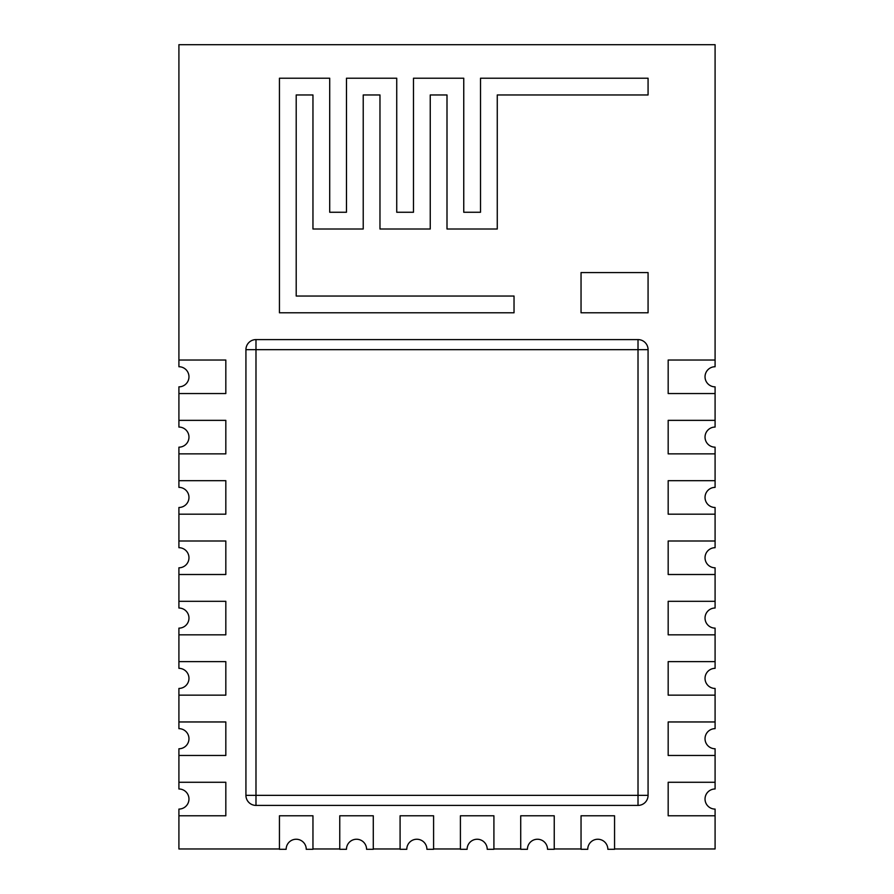 <?xml version="1.0" encoding="UTF-8"?>
<svg xmlns="http://www.w3.org/2000/svg" width="894" height="894" viewBox="0 0 894 894"><rect width="100%" height="100%" fill="white"/><g stroke="black" fill="none" stroke-linecap="round" stroke-linejoin="round"><path stroke-width="0.67" stroke-dasharray="4.47 3.35" d="M581.044 312.788L648.072 312.788L648.072 272.581L581.044 272.581L581.044 312.788M279.442 848.965L279.442 815.786L312.956 815.786L312.956 849.3L306.251 849.3A10.057 10.057 0 0 0 296.205 839.242A10.057 10.057 0 0 0 286.147 849.3L279.442 849.3L279.442 815.786L279.442 848.965L178.912 848.965L178.912 815.786L225.824 815.786L225.824 782.272L178.912 782.272L178.912 788.977A10.057 10.057 0 0 1 188.969 799.035A10.057 10.057 0 0 1 178.912 809.081L178.912 815.786L178.912 809.081L178.912 815.786L225.824 815.786L225.824 782.272L178.912 782.272L178.912 755.464L225.824 755.464L225.824 721.961L178.912 721.961L178.912 728.655A10.057 10.057 0 0 1 188.969 738.712A10.057 10.057 0 0 1 178.912 748.77L178.912 755.464L178.912 748.77L178.912 755.464L225.824 755.464L225.824 721.961L178.912 721.961L178.912 695.152L225.824 695.152L225.824 661.638L178.912 661.638L178.912 668.343A10.057 10.057 0 0 1 188.969 678.39A10.057 10.057 0 0 1 178.912 688.447L178.912 695.152L178.912 688.447L178.912 695.152L225.824 695.152L225.824 661.638L178.912 661.638L178.912 634.829L225.824 634.829L225.824 601.316L178.912 601.316L178.912 608.021A10.057 10.057 0 0 1 188.969 618.078A10.057 10.057 0 0 1 178.912 628.124L178.912 634.829L178.912 628.124L178.912 634.829L225.824 634.829L225.824 601.316L178.912 601.316L178.912 574.507L225.824 574.507L225.824 540.993L178.912 540.993L178.912 547.698A10.057 10.057 0 0 1 188.969 557.755A10.057 10.057 0 0 1 178.912 567.802L178.912 574.507L178.912 567.802L178.912 574.507L225.824 574.507L225.824 540.993L178.912 540.993L178.912 514.184L225.824 514.184L225.824 480.681L178.912 480.681L178.912 487.375A10.057 10.057 0 0 1 188.969 497.433A10.057 10.057 0 0 1 178.912 507.49L178.912 514.184L178.912 507.49L178.912 514.184L225.824 514.184L225.824 480.681L178.912 480.681L178.912 453.873L225.824 453.873L225.824 420.359L178.912 420.359L178.912 427.064A10.057 10.057 0 0 1 188.969 437.11A10.057 10.057 0 0 1 178.912 447.168L178.912 453.873L178.912 447.168L178.912 453.873L225.824 453.873L225.824 420.359L178.912 420.359L178.912 386.845L178.912 393.55L225.824 393.55L225.824 360.036L178.912 360.036L178.912 366.741A10.057 10.057 0 0 1 188.969 376.799A10.057 10.057 0 0 1 178.912 386.845L178.912 393.55L225.824 393.55L225.824 360.036L178.912 360.036L178.912 44.7L715.088 44.7L715.088 360.036L668.176 360.036L668.176 393.55L715.088 393.55L715.088 386.845A10.057 10.057 0 0 1 705.031 376.799A10.057 10.057 0 0 1 715.088 366.741L715.088 360.036L668.176 360.036L668.176 393.55L715.088 393.55L715.088 420.359L668.176 420.359L668.176 453.873L715.088 453.873L715.088 447.168A10.057 10.057 0 0 1 705.031 437.11A10.057 10.057 0 0 1 715.088 427.064L715.088 420.359L668.176 420.359L668.176 453.873L715.088 453.873L715.088 480.681L668.176 480.681L668.176 514.184L715.088 514.184L715.088 507.49A10.057 10.057 0 0 1 705.031 497.433A10.057 10.057 0 0 1 715.088 487.375L715.088 480.681L668.176 480.681L668.176 514.184L715.088 514.184L715.088 540.993L668.176 540.993L668.176 574.507L715.088 574.507L715.088 567.802A10.057 10.057 0 0 1 705.031 557.755A10.057 10.057 0 0 1 715.088 547.698L715.088 540.993L668.176 540.993L668.176 574.507L715.088 574.507L715.088 601.316L668.176 601.316L668.176 634.829L715.088 634.829L715.088 628.124A10.057 10.057 0 0 1 705.031 618.078A10.057 10.057 0 0 1 715.088 608.021L715.088 601.316L668.176 601.316L668.176 634.829L715.088 634.829L715.088 661.638L668.176 661.638L668.176 695.152L715.088 695.152L715.088 688.447A10.057 10.057 0 0 1 705.031 678.39A10.057 10.057 0 0 1 715.088 668.343L715.088 661.638L668.176 661.638L668.176 695.152L715.088 695.152L715.088 721.961L668.176 721.961L668.176 755.464L715.088 755.464L715.088 748.77A10.057 10.057 0 0 1 705.031 738.712A10.057 10.057 0 0 1 715.088 728.655L715.088 721.961L668.176 721.961L668.176 755.464L715.088 755.464L715.088 782.272L668.176 782.272L668.176 815.786L715.088 815.786L715.088 809.081A10.057 10.057 0 0 1 705.031 799.035A10.057 10.057 0 0 1 715.088 788.977L715.088 782.272L668.176 782.272L668.176 815.786L715.088 815.786L715.088 848.965L614.558 848.965L614.558 815.786L614.558 849.3L607.853 849.3A10.057 10.057 0 0 0 597.795 839.242A10.057 10.057 0 0 0 587.749 849.3L581.044 849.3L581.044 815.786L614.558 815.786L614.558 848.965M312.956 848.965L312.956 815.786L279.442 815.786L312.956 815.786L312.956 848.965L339.765 848.965L339.765 815.786L373.279 815.786L373.279 848.965L400.087 848.965L400.087 815.786L433.59 815.786L433.59 848.965L460.41 848.965L460.41 815.786L493.913 815.786L493.913 848.965L520.721 848.965L520.721 815.786L554.235 815.786L554.235 848.965L581.044 848.965L581.044 815.786L614.558 815.786L581.044 815.786L581.044 848.965M245.928 349.655L245.928 795.347A10.057 10.057 0 0 0 255.986 805.405L638.014 805.405M346.47 212.258L329.707 212.258L329.707 78.214L279.442 78.214L279.442 312.788L514.028 312.788L514.028 296.037L296.205 296.037L296.205 94.965L312.956 94.965L312.956 229.009L363.221 229.009L363.221 94.965L379.972 94.965L379.972 229.009L430.249 229.009L430.249 94.965L447 94.965L447 229.009L497.265 229.009L497.265 94.965L648.072 94.965L648.072 78.214L480.514 78.214L480.514 212.258L463.751 212.258L463.751 78.214L413.486 78.214L413.486 212.258L396.735 212.258L396.735 78.214L346.47 78.214L346.47 212.258M520.721 848.965L520.721 815.786L554.235 815.786L554.235 849.3L547.53 849.3A10.057 10.057 0 0 0 537.484 839.242A10.057 10.057 0 0 0 527.426 849.3L520.721 849.3L520.721 815.786L554.235 815.786L554.235 848.965M339.765 849.3L339.765 815.786L373.279 815.786L373.279 849.3L366.574 849.3A10.057 10.057 0 0 0 356.516 839.242A10.057 10.057 0 0 0 346.47 849.3L339.765 849.3M339.765 848.965L339.765 815.786L373.279 815.786L373.279 848.965M460.41 848.965L460.41 815.786L493.913 815.786L493.913 849.3L487.219 849.3A10.057 10.057 0 0 0 477.161 839.242A10.057 10.057 0 0 0 467.104 849.3L460.41 849.3L460.41 815.786L493.913 815.786L493.913 848.965M400.087 849.3L400.087 815.786L433.59 815.786L433.59 849.3L426.896 849.3A10.057 10.057 0 0 0 416.839 839.242A10.057 10.057 0 0 0 406.781 849.3L400.087 849.3M400.087 848.965L400.087 815.786L433.59 815.786L433.59 848.965M715.088 360.036L715.088 366.741L715.088 360.036L668.176 360.036L668.176 393.55L715.088 393.55M715.088 420.359L715.088 427.064L715.088 420.359L668.176 420.359L668.176 453.873L715.088 453.873M178.912 420.359L178.912 427.064L178.912 420.359L225.824 420.359L225.824 453.873L178.912 453.873M715.088 480.681L715.088 487.375L715.088 480.681L668.176 480.681L668.176 514.184L715.088 514.184M178.912 480.681L178.912 487.375L178.912 480.681L225.824 480.681L225.824 514.184L178.912 514.184M715.088 540.993L715.088 547.698L715.088 540.993L668.176 540.993L668.176 574.507L715.088 574.507M178.912 540.993L178.912 547.698L178.912 540.993L225.824 540.993L225.824 574.507L178.912 574.507M715.088 601.316L715.088 608.021L715.088 601.316L668.176 601.316L668.176 634.829L715.088 634.829M178.912 601.316L178.912 608.021L178.912 601.316L225.824 601.316L225.824 634.829L178.912 634.829M715.088 661.638L715.088 668.343L715.088 661.638L668.176 661.638L668.176 695.152L715.088 695.152M178.912 661.638L178.912 668.343L178.912 661.638L225.824 661.638L225.824 695.152L178.912 695.152M715.088 721.961L715.088 728.655L715.088 721.961L668.176 721.961L668.176 755.464L715.088 755.464M178.912 721.961L178.912 728.655L178.912 721.961L225.824 721.961L225.824 755.464L178.912 755.464M715.088 782.272L715.088 788.977L715.088 782.272L668.176 782.272L668.176 815.786L715.088 815.786M178.912 782.272L178.912 788.977L178.912 782.272L225.824 782.272L225.824 815.786L178.912 815.786M178.912 393.55L225.824 393.55L225.824 360.036L178.912 360.036"/><path stroke-width="1.34" d="M581.044 312.788L648.072 312.788L648.072 272.581L581.044 272.581L581.044 312.788M614.558 848.965L715.088 848.965L715.088 809.081A10.057 10.057 0 0 1 705.031 799.035A10.057 10.057 0 0 1 715.088 788.977L715.088 748.77A10.057 10.057 0 0 1 705.031 738.712A10.057 10.057 0 0 1 715.088 728.655L715.088 688.447A10.057 10.057 0 0 1 705.031 678.39A10.057 10.057 0 0 1 715.088 668.343L715.088 628.124A10.057 10.057 0 0 1 705.031 618.078A10.057 10.057 0 0 1 715.088 608.021L715.088 567.802A10.057 10.057 0 0 1 705.031 557.755A10.057 10.057 0 0 1 715.088 547.698L715.088 507.49A10.057 10.057 0 0 1 705.031 497.433A10.057 10.057 0 0 1 715.088 487.375L715.088 447.168A10.057 10.057 0 0 1 705.031 437.11A10.057 10.057 0 0 1 715.088 427.064L715.088 386.845A10.057 10.057 0 0 1 705.031 376.799A10.057 10.057 0 0 1 715.088 366.741L715.088 44.7L178.912 44.7L178.912 366.741A10.057 10.057 0 0 1 188.969 376.799A10.057 10.057 0 0 1 178.912 386.845L178.912 427.064A10.057 10.057 0 0 1 188.969 437.11A10.057 10.057 0 0 1 178.912 447.168L178.912 487.375A10.057 10.057 0 0 1 188.969 497.433A10.057 10.057 0 0 1 178.912 507.49L178.912 547.698A10.057 10.057 0 0 1 188.969 557.755A10.057 10.057 0 0 1 178.912 567.802L178.912 608.021A10.057 10.057 0 0 1 188.969 618.078A10.057 10.057 0 0 1 178.912 628.124L178.912 668.343A10.057 10.057 0 0 1 188.969 678.39A10.057 10.057 0 0 1 178.912 688.447L178.912 728.655A10.057 10.057 0 0 1 188.969 738.712A10.057 10.057 0 0 1 178.912 748.77L178.912 788.977A10.057 10.057 0 0 1 188.969 799.035A10.057 10.057 0 0 1 178.912 809.081L178.912 848.965L279.442 848.965M312.956 848.965L339.765 848.965M373.279 848.965L400.087 848.965M433.59 848.965L460.41 848.965M493.913 848.965L520.721 848.965M554.235 848.965L581.044 848.965M245.928 349.655L255.986 349.655L255.986 795.347L638.014 795.347L638.014 349.655L255.986 349.655L255.986 339.597A10.057 10.057 0 0 0 245.928 349.655L245.928 795.347A10.057 10.057 0 0 0 255.986 805.405L638.014 805.405A10.057 10.057 0 0 0 648.072 795.347L648.072 349.655A10.057 10.057 0 0 0 638.014 339.597L255.986 339.597A10.057 10.057 0 0 0 245.928 349.655A10.057 10.057 0 0 1 255.986 339.597L638.014 339.597A10.057 10.057 0 0 1 648.072 349.655A10.057 10.057 0 0 0 638.014 339.597L638.014 349.655L648.072 349.655L648.072 795.347A10.057 10.057 0 0 1 638.014 805.405A10.057 10.057 0 0 0 648.072 795.347L638.014 795.347L638.014 805.405M715.088 360.036L668.176 360.036L668.176 393.55L715.088 393.55M178.912 393.55L225.824 393.55L225.824 360.036L178.912 360.036M715.088 420.359L668.176 420.359L668.176 453.873L715.088 453.873M178.912 453.873L225.824 453.873L225.824 420.359L178.912 420.359M715.088 480.681L668.176 480.681L668.176 514.184L715.088 514.184M178.912 514.184L225.824 514.184L225.824 480.681L178.912 480.681M715.088 540.993L668.176 540.993L668.176 574.507L715.088 574.507M178.912 574.507L225.824 574.507L225.824 540.993L178.912 540.993M715.088 601.316L668.176 601.316L668.176 634.829L715.088 634.829M178.912 634.829L225.824 634.829L225.824 601.316L178.912 601.316M715.088 661.638L668.176 661.638L668.176 695.152L715.088 695.152M178.912 695.152L225.824 695.152L225.824 661.638L178.912 661.638M715.088 721.961L668.176 721.961L668.176 755.464L715.088 755.464M178.912 755.464L225.824 755.464L225.824 721.961L178.912 721.961M715.088 782.272L668.176 782.272L668.176 815.786L715.088 815.786M178.912 815.786L225.824 815.786L225.824 782.272L178.912 782.272M614.558 815.786L614.558 849.3L607.853 849.3A10.057 10.057 0 0 0 597.795 839.242A10.057 10.057 0 0 0 587.749 849.3L581.044 849.3L581.044 815.786L614.558 815.786M279.442 849.3L279.442 815.786L312.956 815.786L312.956 849.3L306.251 849.3A10.057 10.057 0 0 0 296.205 839.242A10.057 10.057 0 0 0 286.147 849.3L279.442 849.3M554.235 815.786L554.235 849.3L547.53 849.3A10.057 10.057 0 0 0 537.484 839.242A10.057 10.057 0 0 0 527.426 849.3L520.721 849.3L520.721 815.786L554.235 815.786M339.765 849.3L339.765 815.786L373.279 815.786L373.279 849.3L366.574 849.3A10.057 10.057 0 0 0 356.516 839.242A10.057 10.057 0 0 0 346.47 849.3L339.765 849.3M493.913 815.786L493.913 849.3L487.219 849.3A10.057 10.057 0 0 0 477.161 839.242A10.057 10.057 0 0 0 467.104 849.3L460.41 849.3L460.41 815.786L493.913 815.786M400.087 849.3L400.087 815.786L433.59 815.786L433.59 849.3L426.896 849.3A10.057 10.057 0 0 0 416.839 839.242A10.057 10.057 0 0 0 406.781 849.3L400.087 849.3M346.47 212.258L329.707 212.258L329.707 78.214L279.442 78.214L279.442 312.788L514.028 312.788L514.028 296.037L296.205 296.037L296.205 94.965L312.956 94.965L312.956 229.009L363.221 229.009L363.221 94.965L379.972 94.965L379.972 229.009L430.249 229.009L430.249 94.965L447 94.965L447 229.009L497.265 229.009L497.265 94.965L648.072 94.965L648.072 78.214L480.514 78.214L480.514 212.258L463.751 212.258L463.751 78.214L413.486 78.214L413.486 212.258L396.735 212.258L396.735 78.214L346.47 78.214L346.47 212.258M255.986 805.405A10.057 10.057 0 0 1 245.928 795.347L255.986 795.347L255.986 805.405"/></g></svg>
